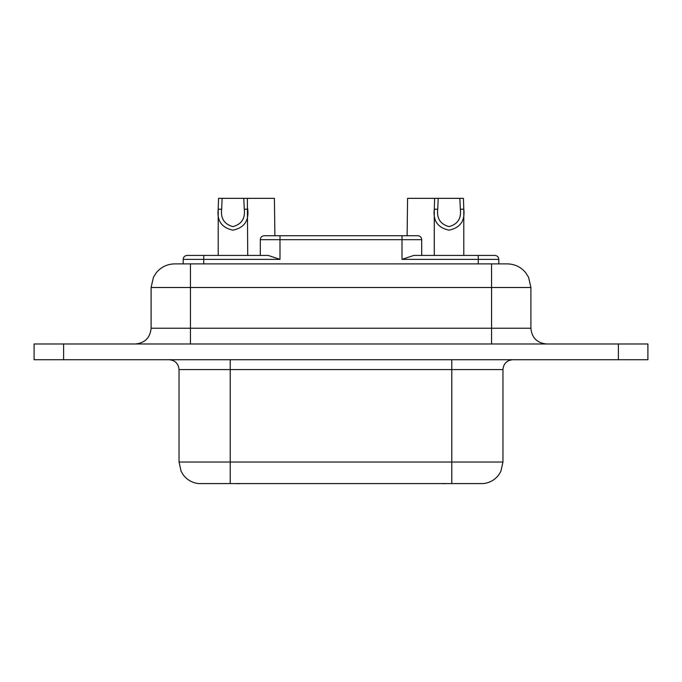 <?xml version="1.0" encoding="UTF-8"?>
<svg xmlns="http://www.w3.org/2000/svg" width="682" height="682" viewBox="0 0 682 682"><rect width="100%" height="100%" fill="white"/><g stroke="black" fill="none" stroke-linecap="round" stroke-linejoin="round"><path stroke-width="1.02" d="M63.622 359.721L34.1 359.721L34.1 343.984L618.378 343.984L618.378 359.721L63.622 359.721L63.622 343.984M618.378 359.721L647.9 359.721L647.9 343.984L618.378 343.984M482.958 483.572L199.042 483.572M483.333 483.581L483.325 483.581C489.864 482.847 495.089 479.821 498.994 474.519L500.895 471.253L502.958 462.029L179.042 462.029L181.105 471.253L183.006 474.519C186.911 479.821 192.136 482.847 198.675 483.581M253.627 255.426L260.311 255.426L260.311 239.68A3.939 3.939 0 0 1 264.249 235.742L279.995 235.742L274.88 235.742L274.411 198.351L247.344 198.351L247.719 255.426M203.739 263.883L203.739 255.426L187.132 255.426L268.188 255.426L279.995 259.356L279.995 235.742L402.005 235.742L402.005 259.356L413.812 255.426L478.261 255.426L478.261 259.356L498.806 259.356L498.806 263.883M428.373 255.426L421.689 255.426L421.689 239.68A3.939 3.939 0 0 0 417.751 235.742L402.005 235.742M174.95 263.883L491.552 263.883L491.552 287.506L530.903 287.506L528.576 277.276L525.72 272.74C520.92 266.994 514.774 264.045 507.289 263.883L491.552 263.883M494.586 255.426L478.261 255.426M407.12 235.742L407.589 198.351L434.656 198.351L434.281 209.229C432.917 220.815 437.835 227.788 449.029 230.149C460.239 227.797 465.158 220.823 463.794 209.229L463.428 198.351L438.219 198.351L437.725 209.229L434.281 209.229M434.281 255.426L434.281 208.76M463.803 255.426L463.803 208.76M434.656 198.351L438.219 198.351M463.794 209.229L460.35 209.229C461.441 218.462 457.673 224.259 449.037 226.62C440.41 224.259 436.633 218.462 437.725 209.229M460.35 209.229L459.864 198.351M218.197 255.426L218.206 209.229C216.842 220.815 221.752 227.788 232.954 230.149C244.156 227.797 249.083 220.823 247.719 209.229L247.719 208.76M247.719 209.229L244.275 209.229L243.781 198.351L218.572 198.351L218.197 208.76M222.136 198.351L221.65 209.229L218.206 209.229M244.275 209.229C245.367 218.462 241.59 224.259 232.963 226.62C224.327 224.259 220.559 218.462 221.65 209.229M243.781 198.351L247.344 198.351M235.691 483.649L240.038 483.649M441.962 483.649L446.309 483.649M230.209 483.649L230.209 369.567L179.042 369.567L179.042 462.029M502.958 462.029L502.958 369.567L451.791 369.567L451.791 483.649M230.209 359.721L230.209 369.567L451.791 369.567L451.791 359.721M260.311 239.68L421.689 239.68A3.939 3.939 0 0 0 417.751 235.742M190.449 263.883L190.449 287.506L491.552 287.506L491.552 343.984M530.903 287.506L530.903 328.238L151.097 328.238L151.097 287.506L190.449 287.506L190.449 343.984M478.261 263.883L478.261 259.356L402.005 259.356M183.194 263.883L183.194 259.356L279.995 259.356M502.958 369.567C503.546 363.591 506.82 360.309 512.804 359.721M179.042 369.567C178.454 363.591 175.18 360.309 169.196 359.721M151.097 287.506L153.424 277.276L156.28 272.74C161.08 266.994 167.226 264.045 174.711 263.883M530.903 328.238C531.841 337.803 537.084 343.046 546.649 343.984M151.097 328.238C150.159 337.803 144.916 343.046 135.351 343.984M498.806 259.356C498.593 256.995 497.28 255.682 494.868 255.426M183.194 259.356C183.407 256.995 184.72 255.682 187.132 255.426"/></g></svg>
